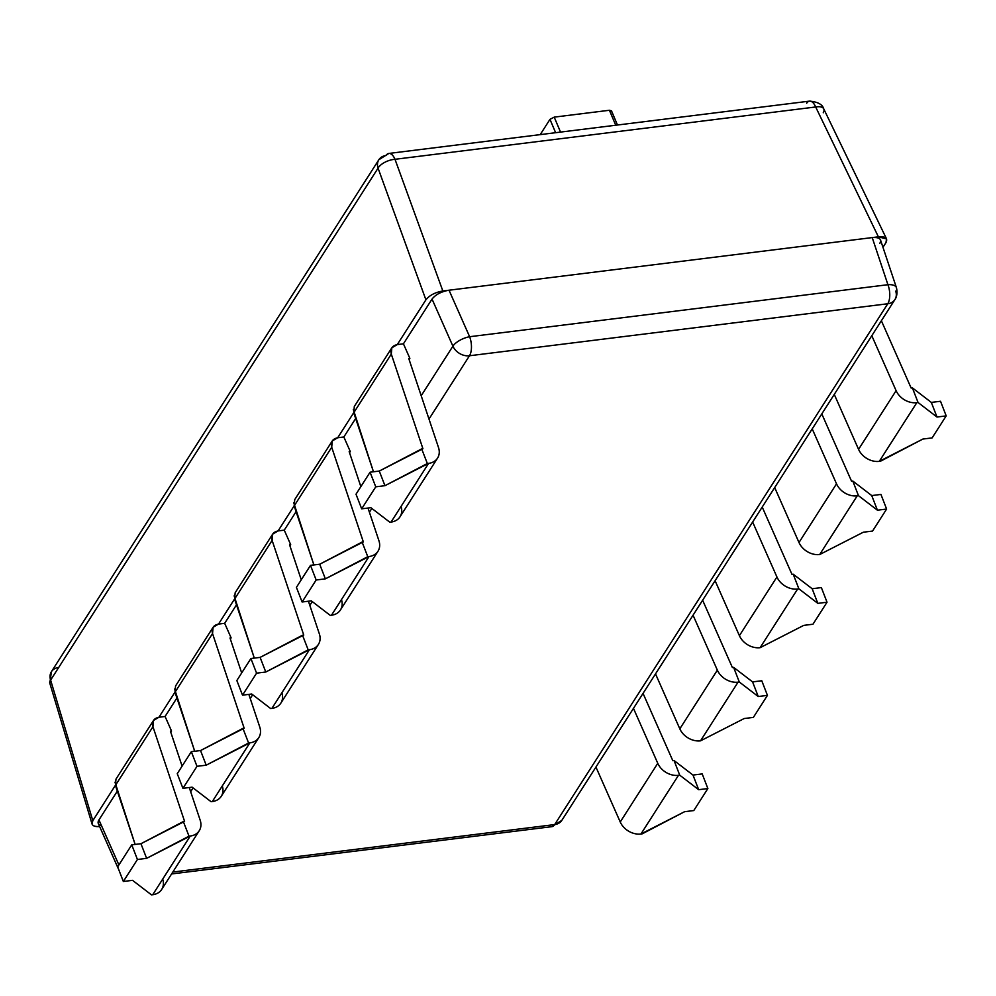 <?xml version="1.0" encoding="UTF-8"?>
<svg xmlns="http://www.w3.org/2000/svg" width="996" height="996" viewBox="0 0 996 996"><rect width="100%" height="100%" fill="white"/><g stroke="black" fill="none" stroke-linecap="round" stroke-linejoin="round"><path stroke-width="1.49" d="M469.626 336.723L449.022 290.209L872.222 237.596L887.922 284.707L469.626 336.723A13.894 5.64 156.1 0 0 452.906 346.172L432.04 299.074C435.625 294.542 441.29 291.579 449.022 290.209L469.626 336.723A13.894 6.349 82.9 0 1 469.477 355.759A13.894 10.832 -147.4 0 1 452.906 346.172A13.894 5.64 -23.9 0 1 469.626 336.723L887.922 284.707A13.894 6.349 82.9 0 1 887.772 303.755L469.477 355.759A13.894 6.349 -97.1 0 0 469.626 336.723M887.922 284.707A13.894 6.275 -18.4 0 1 896.425 287.645L896.425 287.657A13.894 6.275 161.6 0 0 887.922 284.707L872.222 237.596C876.866 237.11 879.642 237.919 880.539 240.024L896.425 287.657C898.355 295.737 894.57 300.207 894.943 299.535A13.894 10.832 -147.4 0 1 887.772 303.755A13.894 6.349 -97.1 0 0 887.922 284.707M337.694 437.754L343.844 436.983L355.672 418.494L343.844 436.983L350.281 451.524L349.173 451.661L360.851 486.621L349.173 451.661L350.281 451.524L349.521 452.707L350.281 451.524L343.844 436.983L337.694 437.754L353.729 412.68L337.694 437.754L332.266 440.942L331.705 447.241C330.448 442.05 332.452 438.887 337.694 437.754M318.384 644.437L280.86 703.114A17.368 13.533 -147.4 0 1 271.896 708.393L309.432 649.703L265.783 672.014L256.582 673.159L250.905 658.53L260.105 657.385L265.783 672.014L260.105 657.385L302.51 635.224L308.187 649.853L265.783 672.014L256.582 673.159L242.514 695.158L251.714 694.013L270.651 708.542L271.896 708.393L309.432 649.703A17.368 13.533 32.6 0 0 318.384 644.437A17.368 13.533 32.6 0 0 319.355 633.892L308.424 601.211L319.355 633.892A17.368 13.533 -147.4 0 1 309.432 649.703L308.187 649.853L302.51 635.224L303.755 635.075L272.12 540.405C270.862 535.213 272.867 532.051 278.108 530.918L284.258 530.146L296.086 511.658L284.258 530.146L290.695 544.688L289.936 545.87L290.695 544.688L289.587 544.824L301.265 579.784L289.587 544.824L290.695 544.688L284.258 530.146L278.108 530.918L294.144 505.844L278.108 530.918L272.68 534.105L272.12 540.405L234.583 599.094L235.156 592.782M258.811 737.6L221.274 796.277A17.368 13.533 -147.4 0 1 212.31 801.556L249.847 742.867L206.197 765.177L196.996 766.322L191.332 751.681L200.532 750.548L206.197 765.177L200.532 750.548L242.924 728.387L248.602 743.016L206.197 765.177L196.996 766.322L182.928 788.322L192.128 787.176L211.065 801.705L212.31 801.556L249.847 742.867A17.368 13.533 32.6 0 0 258.811 737.6A17.368 13.533 32.6 0 0 259.769 727.055L248.851 694.374L259.769 727.055A17.368 13.533 -147.4 0 1 249.847 742.867L248.602 743.016L242.924 728.387L244.169 728.238L212.534 633.568C211.289 628.376 213.281 625.214 218.522 624.081L224.673 623.309L236.5 604.821L224.673 623.309L231.109 637.851L230.35 639.034L231.109 637.851L230.001 637.988L241.679 672.947L230.001 637.988L231.109 637.851L224.673 623.309L218.522 624.081L234.558 599.007L218.522 624.081L213.094 627.268L212.534 633.568L174.997 692.257L175.57 685.945M158.937 717.245L165.087 716.473L176.915 697.984L165.087 716.473L171.536 731.014L170.764 732.197L171.536 731.014L170.416 731.151L182.106 766.111L170.416 731.151L171.536 731.014L165.087 716.473L158.937 717.245L153.521 720.432L152.948 726.731C151.703 721.54 153.695 718.377 158.937 717.245L174.972 692.17L158.937 717.245M823.244 112.785A13.894 6.175 154.2 0 0 823.742 108.875A13.894 6.175 154.2 0 0 815.674 106.983A13.894 6.175 -25.8 0 1 823.742 108.875L886.565 238.94L885.954 242.626L882.966 247.294L885.954 242.626C888.058 238.281 885.531 236.338 878.385 236.824L815.674 106.983L395.001 159.298L815.674 106.983A13.894 6.349 -97.1 0 0 809.511 101.131A13.894 6.349 82.9 0 1 815.674 106.983L878.385 236.824L442.847 290.981C435.14 292.351 429.5 295.302 425.915 299.833L397.28 344.591L403.43 343.819L432.04 299.074C435.588 294.579 441.203 291.629 448.897 290.234L442.847 290.981L395.001 159.298A13.894 6.349 -97.1 0 0 388.838 153.446A13.894 6.349 -97.1 0 0 386.012 155.525A13.894 10.832 32.6 0 0 378.841 159.746A13.894 10.832 32.6 0 0 378.057 168.137L50.622 680.106L92.802 820.679C90.723 824.85 93.002 826.805 99.65 826.556C95.355 826.867 92.815 826.02 92.043 823.991L92.802 820.679L115.387 785.334L92.802 820.679L50.622 680.106A13.894 5.715 163.3 0 0 49.8 683.194A13.894 5.715 -16.7 0 1 50.622 680.106A13.894 10.832 -147.4 0 1 51.406 671.715A13.894 10.832 32.6 0 0 50.622 680.106L378.057 168.137A13.894 10.832 -147.4 0 1 378.841 159.746L51.406 671.715L49.8 683.194L92.043 823.991M119.122 870.516L98.293 823.518L98.94 819.907L117.329 791.148L98.94 819.907L118.898 864.939L98.94 819.907C97.259 822.808 98.106 824.713 101.468 825.609M377.97 551.274L340.445 609.95A17.368 13.533 -147.4 0 1 331.481 615.229L369.018 556.54L325.368 578.85L316.168 579.996L310.491 565.367L319.691 564.222L325.368 578.85L319.691 564.222L362.096 542.061L367.773 556.689L325.368 578.85L316.168 579.996L302.099 601.995L311.3 600.849L330.236 615.379L331.481 615.229L369.018 556.54A17.368 13.533 32.6 0 0 377.97 551.274A17.368 13.533 32.6 0 0 378.928 540.728L368.01 508.047L378.928 540.728A17.368 13.533 -147.4 0 1 369.018 556.54L367.773 556.689L362.096 542.061L363.341 541.911L331.705 447.241L294.169 505.931L294.729 499.619L332.278 440.917M821.8 413.913L851.555 481.205L852.8 481.043L858.477 495.672L857.232 495.834A17.368 13.533 -147.4 0 1 836.516 483.819L812.213 428.878L836.516 483.819A17.368 13.533 32.6 0 0 857.232 495.834L819.696 554.523A17.368 13.533 -147.4 0 1 798.991 542.509L836.516 483.819L798.991 542.509L774.689 487.567L798.991 542.509A17.368 13.533 -147.4 0 0 819.696 554.523L863.345 532.213L872.546 531.067L886.614 509.056L877.414 510.201L858.477 495.672L857.232 495.834L819.696 554.523L863.345 532.213L872.546 531.067L886.614 509.056L877.414 510.201L871.737 495.572L880.937 494.427L886.614 509.056L880.937 494.427L871.737 495.572L877.414 510.201L858.477 495.672L852.8 481.043L871.737 495.572L852.8 481.043L851.555 481.205L821.8 413.913M617.47 125.01L611.482 110.83L609.415 110.27L554.212 117.13L549.979 119.346L540.206 134.622L549.979 119.346L555.619 132.705L549.979 119.346L554.212 117.13L560.536 132.095L554.212 117.13L609.415 110.27L615.74 125.222L609.415 110.27L611.307 111.726M886.565 238.94L878.385 236.824L872.222 237.596C879.381 237.11 881.921 239.04 879.817 243.398M880.526 461.198L879.281 461.36A17.368 13.533 -147.4 0 1 858.564 449.345L834.275 394.404L858.564 449.345L896.101 390.669A17.368 13.533 32.6 0 0 916.818 402.67L879.281 461.36L922.918 439.049L932.119 437.904L946.2 415.892L936.999 417.038L931.322 402.409L940.523 401.264L946.2 415.892L932.119 437.904L922.918 439.049L880.526 461.198M823.742 108.875C822.534 104.443 817.791 101.866 809.511 101.131L388.838 153.446A13.894 6.349 82.9 0 1 395.001 159.298L442.847 290.981C435.14 292.351 429.5 295.302 425.915 299.833L397.28 344.591L391.851 347.778L391.291 354.078C390.034 348.886 392.038 345.724 397.28 344.591L403.43 343.819L409.866 358.361L408.758 358.498L438.514 447.565A17.368 13.533 -147.4 0 1 428.591 463.377L427.346 463.526L421.682 448.897L422.927 448.748L391.291 354.078L353.754 412.767L373.475 471.78L353.319 409.53M401.052 506.454A17.368 13.533 -147.4 0 1 391.067 522.066L389.822 522.215L391.067 522.066L428.591 463.377L384.954 485.687L379.277 471.058L422.927 448.748L391.291 354.078L353.754 412.767L354.315 406.455L391.864 347.753M911.141 388.042L912.386 387.88L931.322 402.409L940.523 401.264L946.2 415.892L936.999 417.038L918.063 402.509L916.818 402.67L879.281 461.36A17.368 13.533 -147.4 0 1 858.564 449.345L896.101 390.669L871.799 335.714L896.101 390.669A17.368 13.533 -147.4 0 0 916.818 402.67L918.063 402.509L912.386 387.88L918.063 402.509L936.999 417.038L931.322 402.409L912.386 387.88L911.141 388.042L881.373 320.749L911.141 388.042M895.715 291.106A13.894 10.832 32.6 0 1 894.943 299.535A13.894 10.832 32.6 0 1 887.772 303.755L554.672 824.576A13.894 6.349 82.9 0 1 551.846 826.668A13.894 6.349 -97.1 0 0 554.672 824.576A13.894 10.832 32.6 0 0 561.831 820.368A13.894 10.832 -147.4 0 1 554.672 824.576L172.806 872.06L554.672 824.576L887.772 303.755L469.477 355.759A13.894 10.832 32.6 0 1 452.906 346.172L421.196 395.748L452.906 346.172L432.04 299.074L403.43 343.819L409.866 358.361L409.107 359.544L409.866 358.361L408.758 358.498L438.514 447.565A17.368 13.533 32.6 0 1 437.555 458.11L400.019 516.787A17.368 13.533 -147.4 0 1 391.067 522.066L428.591 463.377A17.368 13.533 32.6 0 0 437.555 458.11M134.161 844.546L134.834 843.512L134.161 844.546M193.747 751.382L194.419 750.349L193.747 751.382M253.333 658.219L253.992 657.186L253.333 658.219M312.918 565.056L313.578 564.022L312.918 565.056M372.504 471.892L373.164 470.859L372.504 471.892M469.477 355.759L428.99 419.067L469.477 355.759M371.844 508.433L369.404 512.23L371.844 508.433M312.258 601.596L309.831 605.394L312.258 601.596M252.673 694.747L250.245 698.557L252.673 694.747M193.087 787.911L190.659 791.72L193.087 787.911M162.709 879.095A17.368 13.533 -147.4 0 1 152.724 894.719L190.261 836.03L146.624 858.34L137.423 859.486L131.746 844.845L140.946 843.712L146.624 858.34L140.946 843.712L183.339 821.551L189.016 836.179L146.624 858.34L137.423 859.486L131.746 844.845L117.665 866.856L131.746 844.845L140.946 843.712L184.584 821.401L152.948 726.731L115.424 785.421L135.132 844.434L114.988 782.184M199.225 830.764A17.368 13.533 32.6 0 0 200.184 820.218L189.265 787.537L200.184 820.218A17.368 13.533 -147.4 0 1 190.261 836.03A17.368 13.533 32.6 0 0 199.225 830.764L161.688 889.44A17.368 13.533 -147.4 0 1 152.724 894.719L151.479 894.869L152.724 894.719L190.261 836.03L189.016 836.179L183.339 821.551L184.584 821.401L152.948 726.731L115.424 785.421L115.984 779.109L153.533 720.407M642.196 833.851L640.951 834.001A17.368 13.533 -147.4 0 1 620.234 821.999L595.932 767.057L620.234 821.999L657.771 763.31L633.468 708.368L657.771 763.31A17.368 13.533 32.6 0 0 678.475 775.324A17.368 13.533 -147.4 0 1 657.771 763.31L620.234 821.999A17.368 13.533 -147.4 0 0 640.951 834.001L684.588 811.703L693.789 810.557L707.87 788.546L698.669 789.691L679.72 775.162L678.475 775.324L640.951 834.001L678.475 775.324L679.72 775.162L674.055 760.533L679.72 775.162L698.669 789.691L692.992 775.062L702.192 773.917L707.87 788.546L698.669 789.691L692.992 775.062L702.192 773.917L707.87 788.546L693.789 810.557L684.588 811.703L642.196 833.851M132.543 880.34L151.479 894.869L132.543 880.34L123.342 881.485L132.543 880.34M117.665 866.856L123.342 881.485L137.423 859.486L123.342 881.485L117.665 866.856M643.043 693.39L672.81 760.695L674.055 760.533L692.992 775.062L674.055 760.533L672.81 760.695L643.043 693.39M425.915 299.833L378.057 168.137A13.894 6.848 -20 0 1 395.001 159.298A13.894 6.848 160 0 0 378.057 168.137L425.915 299.833M58.565 667.494A13.894 10.832 32.6 0 0 51.406 671.715M356.008 494.203L370.076 472.204L379.277 471.058L421.682 448.897L427.346 463.526L384.954 485.687L375.753 486.832L361.673 508.832L370.873 507.686L389.822 522.215L370.873 507.686L361.673 508.832L375.753 486.832L370.076 472.204L356.008 494.203L361.673 508.832L356.008 494.203M370.076 472.204L379.277 471.058L384.954 485.687L375.753 486.832L370.076 472.204M341.466 599.617A17.368 13.533 -147.4 0 1 331.481 615.229L330.236 615.379L311.3 600.849L302.099 601.995L296.422 587.366L302.099 601.995L316.168 579.996L310.491 565.367L296.422 587.366L310.491 565.367L319.691 564.222L363.341 541.911L331.705 447.241L294.169 505.931L313.889 564.944L293.733 502.694M762.214 507.064L791.969 574.368L793.214 574.206L798.892 588.835L797.647 588.997A17.368 13.533 -147.4 0 1 776.93 576.983L752.64 522.041L776.93 576.983A17.368 13.533 32.6 0 0 797.647 588.997L760.11 647.686A17.368 13.533 -147.4 0 1 739.406 635.672L776.93 576.983L739.406 635.672L715.103 580.73L739.406 635.672A17.368 13.533 -147.4 0 0 760.11 647.686L803.76 625.376L812.96 624.231L827.029 602.219L817.828 603.364L798.892 588.835L797.647 588.997L760.11 647.686L803.76 625.376L812.96 624.231L827.029 602.219L817.828 603.364L812.163 588.736L821.364 587.59L827.029 602.219L821.364 587.59L812.163 588.736L817.828 603.364L798.892 588.835L793.214 574.206L812.163 588.736L793.214 574.206L791.969 574.368L762.214 507.064M281.88 692.768A17.368 13.533 -147.4 0 1 271.896 708.393L270.651 708.542L251.714 694.013L242.514 695.158L236.836 680.529L242.514 695.158L256.582 673.159L250.905 658.53L236.836 680.529L250.905 658.53L260.105 657.385L303.755 635.075L272.12 540.405L234.583 599.094L254.304 658.107L234.147 595.857M702.628 600.227L732.384 667.532L733.629 667.37L739.306 681.999L738.061 682.16A17.368 13.533 -147.4 0 1 717.357 670.146L693.054 615.204L717.357 670.146A17.368 13.533 32.6 0 0 738.061 682.16L700.524 740.837A17.368 13.533 -147.4 0 1 679.82 728.835L717.357 670.146L679.82 728.835L655.517 673.894L679.82 728.835A17.368 13.533 -147.4 0 0 700.524 740.837L744.174 718.539L753.374 717.394L767.443 695.382L758.242 696.528L739.306 681.999L738.061 682.16L700.524 740.837L744.174 718.539L753.374 717.394L767.443 695.382L758.242 696.528L752.578 681.899L761.778 680.754L767.443 695.382L761.778 680.754L752.578 681.899L758.242 696.528L739.306 681.999L733.629 667.37L752.578 681.899L733.629 667.37L732.384 667.532L702.628 600.227M222.295 785.931A17.368 13.533 -147.4 0 1 212.31 801.556L211.065 801.705L192.128 787.176L182.928 788.322L177.251 773.693L182.928 788.322L196.996 766.322L191.332 751.681L177.251 773.693L191.332 751.681L200.532 750.548L244.169 728.238L212.534 633.568L174.997 692.257L194.718 751.27L174.574 689.02M809.511 101.131A13.894 6.349 -97.1 0 0 806.685 103.223M894.943 299.535L561.831 820.368M171.598 873.953L551.846 826.668L561.844 820.368M388.838 153.446L378.841 159.746M272.692 534.08L235.168 592.769M213.107 627.243L175.582 685.933"/></g></svg>

